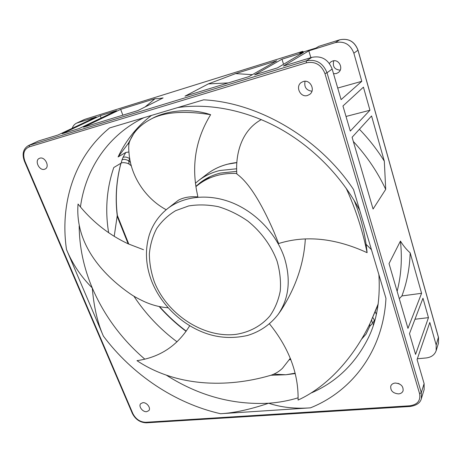 <?xml version="1.0" encoding="UTF-8"?>
<svg xmlns="http://www.w3.org/2000/svg" width="462" height="462" viewBox="0 0 462 462"><rect width="100%" height="100%" fill="white"/><g stroke="black" fill="none" stroke-linecap="round" stroke-linejoin="round"><path stroke-width="0.69" d="M236.804 173.464C221.766 172.834 208.916 176.611 198.244 184.788L195.946 186.573M167.573 208.616C158.853 215.587 152.76 224.359 149.295 234.927C144.802 250.092 145.651 265.65 151.836 281.601C161.192 304.943 181.762 324.722 205.469 333.189C218.797 337.982 232.825 338.744 247.54 335.47C260.025 331.67 270.247 324.63 278.211 314.351C288.964 298.573 291.048 279.781 284.471 257.987L284.355 257.646C276.42 234.009 256.162 212.549 232.548 202.893C208.899 193.289 183.841 195.969 167.573 208.616L178.436 200.179C183.807 197.338 190.292 196.246 197.88 196.916L197.828 196.691M261.313 119.606C242.094 130.041 235.285 152.835 236.827 173.983C248.302 182.167 260.632 201.363 273.827 231.583L278.615 243.543C305.798 235.043 335.297 238.086 367.111 252.679C365.303 234.534 360.966 217.088 354.1 200.346M378.216 303.817L370.31 322.846L378.089 304.724M370.31 322.846C354.516 356.087 328.482 386.203 298.082 400.069C298.631 373.591 289.114 348.204 269.531 323.92M305.33 238.912C303.932 263.502 295.83 287.324 281.017 310.377L280.746 310.764M371.465 249.711L366.285 244.508M168.058 307.761C159.765 307.155 151.64 305.007 143.688 301.322C138.525 298.897 134.298 296.581 131.017 294.369C100.497 273.498 74.965 242.354 78.043 204.031C92.1 221.575 108.888 234.875 128.413 243.93L143.509 249.711M290.321 358.252L282.421 368.341C278.707 371.858 274.492 374.278 269.773 375.589C226.484 388.126 175.895 386.636 136.983 360.66C159.933 357.334 177.506 345.692 189.697 325.739M210.626 114.686L210.626 114.686C189.559 107.536 165.719 110.834 151.882 118.624L149.688 119.802C163.063 112.11 183.374 110.401 210.626 114.686C196.367 137.872 191.661 162.988 196.5 190.038L197.88 196.916M166.193 209.725C145.49 198.631 130.925 176.282 129.071 153.748C128.482 147.834 128.644 143.832 129.551 141.742C132.837 132.819 139.547 125.508 149.688 119.802M346.142 188.178C355.515 208.726 362.508 230.226 367.111 252.679L367.111 252.679M340.199 70.155C334.5 69.635 332.357 66.511 333.783 60.776M270.796 375.265L285.851 374.751L295.247 373.573M361.659 339.079L366.019 334.165L369.71 326.438L369.814 323.879M371.639 320.074L372.459 323.29L369.71 326.438M375.011 319.756L374.006 321.194C374.399 320.201 374.001 318.988 372.799 317.561M373.949 323.4L373.082 324.722L374.387 321.956M375.277 311.856L376.357 314.316M236.694 168.774L219.704 170.524C211.827 172.476 204.845 175.785 198.758 180.44L195.49 183.16M195.911 186.371L200.046 182.796C206 178.193 212.843 174.936 220.582 173.031L236.729 171.367M201.721 181.554L198.169 184.846M203.089 181.451L210.383 176.548M205.342 179.741L204.013 180.902M318.867 46.321L316.048 48.002L299.803 53.061L302.72 51.351L303.338 51.958M38.456 140.997L29.377 145.224L29.089 146.916C23.857 149.318 22.471 154.094 24.931 161.232L24.463 161.319C21.835 154.106 23.129 148.874 28.344 145.617L38.456 140.997L57.952 135.031L96.252 116.955L76.605 123.14C74.498 124.157 73.036 125.878 72.211 128.303M417.342 358.766L426.149 357.958C431.289 357.311 434.627 354.885 436.163 350.67L436.18 345.022L429.81 322.453L417.076 359.54L424.116 383.627L424.139 389.61L421.332 398.706L421.298 392.648L424.116 383.627M399.364 383.882L397.978 383.344M337.716 88.046L361.786 81.312L341.1 99.63L332.155 69.029C328.28 59.39 321.523 55.498 311.89 57.346L283.391 66.066L308.824 50.837L310.868 57.663M361.786 81.312L353.857 53.199C350.392 44.364 344.202 40.835 335.291 42.602L308.824 50.837M350.288 131.069L342.954 105.983L363.432 87.151L369.952 110.245L350.288 131.069M401.917 295.934L421.587 293.301L407.963 328.367L389.027 263.6L400.438 241.072C403.424 245.888 406.67 249.809 410.175 252.847C409.661 268.185 406.912 282.548 401.917 295.934L399.289 298.695M421.587 293.301L410.175 252.847M428.459 317.648L422.973 298.209L409.499 333.622L415.575 354.406L428.459 317.648L414.974 319.236M359.407 129.262C368.913 139.091 377.217 149.723 384.315 161.163L371.563 115.956L352.102 137.26L373.077 209.026L385.712 189.368C377.587 172.003 366.793 156.041 353.332 141.476M384.315 161.163L385.712 189.368M311.942 91.222C306.271 90.373 303.973 87.052 305.047 81.266M329.36 63.415L330.925 61.833L332.646 61.001C339.033 58.738 343.884 68.751 338.288 72.574L336.307 73.574L333.524 73.712M100.254 115.708L116.522 110.649L79.181 128.534L62.139 133.749L100.254 115.708L101.155 118.012M235.643 73.597L276.715 60.822L248.937 76.605L185.002 96.165L208.327 83.905L235.643 73.597L252.31 74.688M303.372 52.529L281.97 59.188L254.562 74.884L277.529 67.862L303.372 52.529M155.082 98.654L120.657 109.361L83.518 127.206L137.867 110.585L163.115 97.904C159.494 98.585 156.814 98.839 155.082 98.654L145.091 106.959M44.508 169.271C39.345 171.038 34.263 160.58 39.264 158.408L39.842 158.183C44.987 156.364 50.104 166.799 45.178 169.005L44.508 169.271M307.501 95.484C300.381 97.869 294.97 86.446 301.363 82.427L303.245 81.526C310.25 79.094 315.777 90.246 309.667 94.404L307.501 95.484M398.55 393.901C392.879 393.306 390.292 390.673 390.783 386.013C391.522 384.274 393.006 383.287 395.235 383.044C400.86 383.593 403.476 386.186 403.089 390.835C402.362 392.648 400.849 393.67 398.55 393.901M146.604 411.688C142.643 412.179 138.219 406.231 140.679 403.701L142.816 402.685C146.76 402.171 151.218 408.102 148.799 410.643L146.604 411.688M298.111 397.828C288.583 400.721 278.771 402.523 268.676 403.228C249.971 409.517 233.922 413.011 220.541 413.721L310.452 407.848C295.039 408.951 281.115 407.409 268.676 403.228C232.808 405.047 198.799 395.755 166.655 375.352M144.785 359.124C121.616 339.177 104.106 315.442 92.256 287.924C81.104 276.807 72.522 264.01 66.499 249.544L103.39 336.117C97.592 323.013 93.878 306.947 92.256 287.924C83.714 267.706 79.354 247.049 79.175 225.958M310.452 407.848C351.709 391.383 383.183 351.103 385.961 298.36L353.522 189.507C319.242 137.982 258.541 102.622 203.667 99.821L109.61 127.939C73.799 157.178 59.823 204.071 66.499 249.544M151.409 115.442C144.415 120.796 138.202 126.807 132.773 133.478C126.888 140.731 121.997 148.55 118.093 156.941L125.797 152.466L128.886 151.981M129.805 158.72L129.683 158.616C127.038 157.051 124.821 156.647 123.013 157.392L125.797 152.466M108.657 232.75C104.949 210.239 106.653 188.496 113.773 167.539L121.171 163.109L122.06 159.737C123.868 158.98 126.097 159.355 128.748 160.868L130.515 162.289M133.841 296.136C145.57 313.848 159.979 329.088 177.062 341.845M117.319 215.361L117.233 215.69C115.084 197.805 116.314 180.324 120.923 163.259M114.201 236.365L117.233 215.69M127.731 163.369L127.443 163.294C124.428 162.503 122.338 162.439 121.171 163.109M128.938 144.387L128.09 143.705L118.093 156.941M128.09 143.705L128.297 143.405M127.443 163.294L129.048 164.039L128.748 160.868L129.753 158.402M273.648 374.168L285.845 374.751M295.154 373.186L285.851 374.751M228.349 82.906L208.327 83.905M281.97 59.188L283.553 64.287M120.657 109.361L122.869 115.171M346.015 116.453L369.952 110.245M397.129 291.308C401.207 275.508 402.31 258.76 400.438 241.072M154.343 281.884C167.077 314.368 203.627 338.317 235.909 334.384C249.457 332.282 261.342 325.947 269.941 315.892C275.017 308.581 278.459 300.254 280.267 290.921C281.029 281.202 279.949 271.229 277.033 261.013C271.367 245.824 261.174 231.832 247.88 221.113C238.571 214.645 228.759 209.846 218.445 206.71C208.108 204.631 198.175 204.383 188.64 205.954L175.658 210.666C167.949 215.327 161.619 221.286 156.67 228.54C152.61 236.359 150.167 244.837 149.347 253.979C149.457 263.294 151.12 272.597 154.343 281.884M368.659 337.162L368.589 337.312C355.723 363.346 336.7 381.86 311.527 392.856M372.459 323.29L374.006 321.194M377.679 307.444L377.2 307.063M236.896 162.636L227.818 164.16C220.074 166.106 213.201 169.381 207.195 173.972L198.758 180.44M85.268 119.196L302.72 51.351M302.685 51.369L85.158 119.231L77.593 122.759M436.18 345.022L438.403 337.289M436.163 350.67L438.467 343.197L438.496 337.618L357.969 50.202L353.857 53.199M357.946 50.121L357.969 50.202C354.579 41.522 348.498 38.057 339.726 39.813L339.789 39.79M332.155 69.029L327.015 72.777L421.298 392.648L419.56 393.589L324.948 73.585C321.367 64.738 315.165 61.151 306.341 62.826L306.352 60.84L311.89 57.346M335.291 42.602L339.726 39.813L318.792 46.339M28.344 145.617L306.352 60.84C316.152 58.969 323.042 62.947 327.015 72.777L324.948 73.585M132.34 413.409L24.463 161.307M410.262 406.462L146.333 422.822C140.148 422.591 135.487 419.467 132.357 413.455L132.877 413.617C135.799 419.184 140.084 422.072 145.732 422.291L146.396 422.817M24.931 161.232L132.877 413.617M421.332 398.706C420.31 402.847 416.608 405.428 410.227 406.462L409.806 405.803C417.527 404.643 420.778 400.571 419.56 393.589M145.732 422.291L409.806 405.803M306.341 62.826L29.089 146.916M220.541 413.721C174.954 403.384 132.219 374.584 103.39 336.117M80.446 206.936C85.337 170.645 106.168 137.405 140.54 119.369L143.884 117.689M123.013 157.392L122.06 159.737M186.088 331.323C176.288 323.966 167.319 315.708 159.171 306.537M128.165 243.815L117.082 216.072M128.245 143.515L135.857 129.857L128.292 143.445M290.846 359.575L289.408 359.719M281.017 310.377L278.211 314.351M377.333 306.722L377.743 307.045M76.605 123.14L84.176 119.612M438.502 337.451L438.467 343.197M438.496 337.427L358.015 50.144M358.01 50.139C354.643 41.488 348.556 38.04 339.761 39.796L318.832 46.327M378.886 274.619C380.376 299.22 376.94 320.114 368.589 337.312M177.824 107.542C208.68 103.078 245.703 109.858 279.354 128.367C312.959 147.003 342.134 176.831 359.748 210.401M159.598 306.629C167.671 315.679 176.553 323.839 186.238 331.115M120.975 163.225C116.412 180.197 115.205 197.592 117.342 215.407L128.788 244.103M236.902 162.543C225.543 163.733 215.638 167.544 207.195 173.972M129.002 143.948L128.315 143.399M129.048 164.039L131.416 165.939M289.616 359.396L290.731 359.286"/></g></svg>
